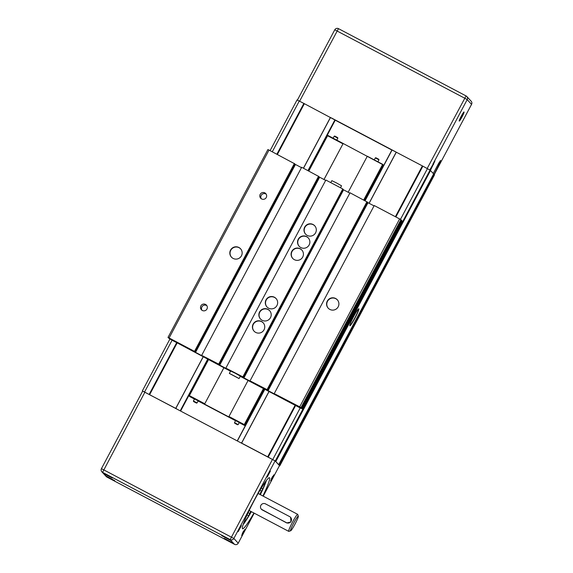 <?xml version="1.0" encoding="UTF-8"?>
<svg xmlns="http://www.w3.org/2000/svg" width="573" height="573" viewBox="0 0 573 573"><rect width="100%" height="100%" fill="white"/><g stroke="black" fill="none" stroke-linecap="round" stroke-linejoin="round"><path stroke-width="0.86" d="M433.245 173.49L438.667 163.291L440.515 160.519L440.873 160.898L434.062 174.436M429.829 169.894L434.886 161.106L430.38 170.46M464.058 111.986A5.15 0.509 -62.2 0 1 462.053 116.849A5.15 0.509 -62.2 0 1 459.238 121.089A5.15 0.509 -62.2 0 1 461.186 116.298A5.15 0.509 -62.2 0 1 464.044 111.979A5.15 0.509 -62.2 0 1 464.058 111.986M349.795 325.65A9.619 0.953 117.8 0 0 354.959 317.614A9.619 0.953 117.8 0 0 358.669 308.811M358.863 308.804A9.619 0.953 -62.2 0 1 355.117 317.886A9.619 0.953 -62.2 0 1 349.867 325.801A9.619 0.953 -62.2 0 1 353.512 316.848A9.619 0.953 -62.2 0 1 358.841 308.783A9.619 0.953 -62.2 0 1 358.863 308.804M330.786 182.644L331.831 180.667L336.537 182.952L341.522 185.802L340.505 187.765M231.034 374.241L237.43 377.643M237.824 377.915L230.561 374.069L237.824 377.915M239.034 378.552L229.343 373.424L239.034 378.552M229.343 373.424L230.633 370.996L235.338 373.281L240.323 376.124L239.048 378.581M266.18 194.168A3.438 3.417 -42.7 0 0 261.252 198.724M266.252 197.506A3.438 3.417 137.3 0 1 260.701 198.244A3.438 3.417 137.3 0 1 260.908 193.402A3.438 3.417 137.3 0 1 266.252 197.506M206.882 305.696A3.438 3.417 -42.7 0 0 201.947 310.251M206.946 309.04A3.438 3.417 137.3 0 1 201.402 309.771A3.438 3.417 137.3 0 1 201.61 304.936A3.438 3.417 137.3 0 1 206.946 309.04M241.434 255.823A6.181 6.145 137.3 0 1 231.449 257.148A6.181 6.145 137.3 0 1 231.821 248.438A6.181 6.145 137.3 0 1 241.434 255.823M240.639 248.868A6.181 6.145 -42.7 0 0 232.029 248.661A6.181 6.145 -42.7 0 0 231.556 257.256M338.177 306.827A6.181 6.145 137.3 0 1 328.193 308.152A6.181 6.145 137.3 0 1 328.565 299.443A6.181 6.145 137.3 0 1 338.177 306.827M337.375 299.88A6.181 6.145 -42.7 0 0 328.766 299.665A6.181 6.145 -42.7 0 0 328.293 308.267M315.587 232.831A6.181 6.145 137.3 0 1 305.602 234.164A6.181 6.145 137.3 0 1 305.975 225.447A6.181 6.145 137.3 0 1 315.587 232.831M314.792 225.884A6.181 6.145 -42.7 0 0 306.183 225.676A6.181 6.145 -42.7 0 0 305.71 234.271M309.141 244.958A6.181 6.145 137.3 0 1 299.156 246.283A6.181 6.145 137.3 0 1 299.529 237.573A6.181 6.145 137.3 0 1 309.141 244.958M308.346 238.01A6.181 6.145 -42.7 0 0 299.736 237.795A6.181 6.145 -42.7 0 0 299.264 246.39M302.694 257.084A6.181 6.145 137.3 0 1 292.717 258.409A6.181 6.145 137.3 0 1 293.082 249.692A6.181 6.145 137.3 0 1 302.694 257.084M301.899 250.129A6.181 6.145 -42.7 0 0 293.29 249.921A6.181 6.145 -42.7 0 0 292.817 258.516M276.917 305.574A6.181 6.145 137.3 0 1 266.932 306.899A6.181 6.145 137.3 0 1 267.297 298.189A6.181 6.145 137.3 0 1 276.917 305.574M276.114 298.619A6.181 6.145 -42.7 0 0 267.505 298.411A6.181 6.145 -42.7 0 0 267.032 307.006M270.47 317.693A6.181 6.145 137.3 0 1 260.486 319.018A6.181 6.145 137.3 0 1 260.851 310.308A6.181 6.145 137.3 0 1 270.47 317.693M269.668 310.745A6.181 6.145 -42.7 0 0 261.059 310.53A6.181 6.145 -42.7 0 0 260.586 319.132M264.024 329.819A6.181 6.145 137.3 0 1 254.04 331.144A6.181 6.145 137.3 0 1 254.412 322.434A6.181 6.145 137.3 0 1 264.024 329.819M263.222 322.864A6.181 6.145 -42.7 0 0 254.613 322.656A6.181 6.145 -42.7 0 0 254.14 331.251M299.708 406.837L301.018 407.582L400.928 219.681L399.617 218.936L299.708 406.837L275.405 394.217M294.83 404.474L301.018 407.582M301.448 408.048L401.358 220.147L400.928 219.681M274.983 393.988L275.312 394.396M274.875 394.188L268.107 390.621L368.016 202.72L367.479 202.412L267.57 390.313L268.107 390.621M267.842 390.471L367.744 202.556L267.842 390.471M267.57 390.313L264.525 388.48M264.167 388.508L267.061 389.626L251.218 381.46M250.795 381.238L251.124 381.639M250.695 381.439L243.919 377.872L343.571 189.821L243.919 377.872M243.661 377.722L343.556 189.806L243.647 377.707M243.389 377.564L240.338 375.723M239.98 375.752L242.873 376.869L227.037 368.711M226.614 368.489L226.944 368.89M226.507 368.69L219.731 365.116L319.641 177.215L319.111 176.907L219.201 364.808L219.731 365.116M219.473 364.972L319.376 177.057L219.473 364.972M219.201 364.808L216.15 362.974M215.799 363.003L218.685 364.12L202.849 355.962M202.427 355.74L202.756 356.141M202.319 355.933L195.551 352.366L295.46 164.465L294.923 164.157L195.013 352.058L195.551 352.366M195.286 352.216L295.188 164.308L195.286 352.216M195.013 352.058L191.969 350.225M191.611 350.253L194.505 351.371L169.107 337.977L269.016 150.076L267.906 149.539L168.004 337.44L169.107 337.977M175.997 342.081L167.996 337.44L267.906 149.539M175.66 341.737L175.832 342.102M175.51 342.024L172.366 340.362L172.559 340.004M172.294 339.861L172.366 340.362M172.108 340.212L172.144 339.782M171.879 339.639L171.979 340.083M171.721 339.932L169.056 338.249M223.921 367.751L204.575 404.13L223.885 367.73L168.942 338.464M223.885 367.73L230.525 371.204M240.245 376.332L248.073 380.479L228.763 416.886L189.219 396.036L189.054 395.477L189.384 395.635L208.529 359.636M283.148 398.951L248.073 380.479M283.141 398.973L301.226 408.485L301.957 408.599L299.292 406.916M299.006 406.766L299.178 407.131M298.855 407.052L295.711 405.398L295.904 405.032M295.639 404.896L295.711 405.398M295.446 405.247L295.482 404.817M295.217 404.674L295.324 405.118M295.066 404.968L295.095 404.61M402.246 221.114L302.336 409.015L402.253 221.121L401.866 220.698L301.957 408.599M401.236 220.369L401.866 220.698M269.016 150.076L294.737 163.821L194.827 351.722L294.737 163.821M295.46 164.465L301.484 167.638M201.76 355.196L301.67 167.287L318.925 176.57L219.015 364.471L318.925 176.57M319.641 177.215L325.665 180.395M225.941 367.945L325.851 180.044L342.783 188.968L343.105 189.319L243.196 377.22L343.105 189.319M343.829 189.964L349.852 193.144M250.129 380.694L350.039 192.793L367.293 202.068L267.383 389.969L367.293 202.076M368.016 202.72L374.04 205.893M274.317 393.45L374.226 205.542L399.617 218.936M242.873 376.869L342.783 188.968M267.061 389.626L366.971 201.717M218.685 364.12L318.595 176.219M194.505 351.371L294.415 163.463M253.925 513.014A28.851 2.865 -62.2 0 1 242.565 528.772A28.851 2.865 -62.2 0 1 253.961 501.017A28.851 2.865 -62.2 0 1 269.475 477.732A28.851 2.865 -62.2 0 1 269.554 477.789A28.851 2.865 -62.2 0 1 262.892 496.003M266.395 480.496A28.851 2.865 -62.2 0 1 260.357 494.664M251.382 511.675A28.851 2.865 -62.2 0 1 243.11 524.66M263.258 488.404A30.57 3.037 -62.2 0 1 260.386 494.542L260.3 494.635M251.361 511.668A30.57 3.037 -62.2 0 1 247.858 517.605M279.474 465.605L263.222 496.175L279.481 465.62L275.112 460.878L142.698 391.065M272.497 459.396L230.145 539.616A2.75 2.729 -42.7 0 0 233.856 538.47L101.442 468.65A2.75 2.729 -42.7 0 0 101.844 471.794L101.844 471.794A2.75 2.729 -42.7 0 0 102.574 472.353L144.919 392.133M234.522 544.35A2.75 2.75 0 0 0 238.225 543.204L254.204 513.164L238.218 543.19A2.75 2.729 137.3 0 1 234.515 544.343L106.943 477.08A2.75 2.729 137.3 0 1 106.206 476.514L101.844 471.794A2.75 2.75 0 0 1 101.435 468.635L142.691 391.051M240.209 527.246L238.855 529.803M241.391 525.677L238.196 531.637L241.391 525.677M269.21 472.696L267.863 475.253M270.399 471.121L267.204 477.08L270.399 471.121M272.648 476.407L271.294 478.971M273.83 474.838L270.635 480.797L273.83 474.838M243.64 530.963L242.293 533.52M244.821 529.395L241.634 535.354L244.821 529.395M103.663 473.527L112.294 478.011L103.663 473.527L102.574 472.353L230.145 539.616L234.515 544.343L106.936 477.08L105.847 475.898L114.75 480.661L106.112 476.184L103.663 473.527M230.804 540.489L221.722 535.676L230.804 540.489M233.254 543.147L224.179 538.334L233.254 543.147M265.729 481.384A27.303 2.707 -62.2 0 1 262.778 488.884L259.705 494.32M250.738 511.338L248.682 515.8A27.303 2.707 -62.2 0 1 243.482 523.572M251.153 511.553L249.986 513.408L250.859 511.403M261.575 491.29L259.977 494.334L261.575 491.29M262.778 488.884L261.302 488.103M248.682 515.8L247.056 514.941M275.248 461.029L430.23 170.224L422.652 166.048L395.649 216.845L422.652 166.048L391.946 149.925L364.965 200.665L391.946 149.925M275.57 461.351L278.936 464.861L433.639 173.913L430.531 170.553L275.513 461.315M278.657 464.717L433.639 173.913M240.775 442.671L267.956 456.996L295.389 405.405L267.956 456.996L275.527 461.165L430.23 170.224M142.656 391.115L176.634 408.85M434.492 174.865L433.926 174.357L279.223 465.305L279.81 465.806L279.452 465.67M391.882 150.04L335.255 120.18M323.974 179.499L343.163 143.494L383.172 164.845L383.337 165.404L364.672 200.507M264.404 389.096L245.144 425.309L244.585 425.481L239.206 422.652M235.56 420.725L198.093 400.971M194.448 399.052L189.684 396.537L189.384 395.635L204.74 403.736M433.926 174.357L433.517 174.142M335.269 120.137L308.331 170.804L335.269 120.137L304.148 103.57L277.139 154.359L304.148 103.57L297.058 99.917L270.091 150.642M149.446 394.51L176.878 342.919L149.446 394.51M395.477 151.723L331.33 117.902M297.416 100.053L334.775 29.796L464.581 98.133L467.196 99.623L471.55 104.365A2.75 2.729 -42.7 0 0 471.156 101.206L466.794 96.486A2.75 2.729 137.3 0 1 467.196 99.623L433.03 163.871M427.2 168.433L466.057 95.92L338.478 28.65A2.75 2.75 0 0 0 334.775 29.796A2.75 2.729 137.3 0 1 338.471 28.65L299.622 101.17M466.057 95.92L466.064 95.92A2.75 2.729 137.3 0 1 466.794 96.486A2.75 2.75 0 0 0 466.057 95.92L338.478 28.65M459.202 120.86A5.15 0.509 117.8 0 0 461.852 116.641A5.15 0.509 117.8 0 0 463.836 112.079M298.282 516.216A8.244 0.817 -62.2 0 1 298.311 516.273A8.244 0.817 -62.2 0 1 295.138 523.872A8.244 0.817 -62.2 0 1 290.661 530.784A8.244 0.817 -62.2 0 1 293.562 523.35A8.244 0.817 -62.2 0 1 298.282 516.216M298.311 516.273L297.752 514.432A9.619 0.953 117.8 0 0 297.716 514.368A9.619 0.953 117.8 0 0 297.688 514.346A9.619 0.953 117.8 0 0 292.359 522.411A9.619 0.953 117.8 0 0 288.72 531.364A9.619 0.953 117.8 0 0 288.828 531.364L290.661 530.784M290.611 517.333L290.998 521.953L286.722 522.956L261.381 509.247A3.438 3.417 -42.7 0 0 262.291 509.949L286.479 522.698A3.438 3.417 -42.7 0 0 290.611 517.333A3.438 3.417 -42.7 0 0 289.702 516.638L265.514 503.882A3.438 3.417 -42.7 0 0 261.381 509.247M245.144 425.309L244.678 424.808L263.824 388.788M364.099 200.206L382.871 164.895L383.337 165.404M324.01 179.514L343.163 143.494L327.806 135.393L327.247 135.565L308.475 170.876M363.697 199.998L382.485 164.673L382.871 164.895L382.707 164.344L367.35 156.243M208.2 359.464L189.054 395.477M367.121 156.572L348.155 192.249M263.43 388.58L244.284 424.586L244.585 425.481M228.763 416.886L244.119 424.98L244.284 424.586L228.928 416.485M239.256 422.537L238.167 424.607L234.529 422.673L235.625 420.611L239.256 422.537M198.143 400.856L197.055 402.934L193.416 401L194.512 398.937L198.143 400.856M308.797 171.048L327.584 135.729L342.941 143.823M327.247 135.565L327.806 135.393M196.489 403.091L193.581 401.551L196.489 403.091L197.048 402.919M237.602 424.772L234.701 423.232L237.602 424.772L238.16 424.6M334.188 136.231L334.747 136.066L337.655 137.606L337.826 138.165L334.188 136.231L333.142 138.208M337.826 138.172L336.788 140.127M375.308 157.912L375.859 157.74L378.767 159.28L378.939 159.846L375.301 157.912L374.255 159.888M378.939 159.846L377.901 161.808M440.873 160.898L440.343 160.626M439.505 164.193L438.481 163.656M471.156 101.206A2.75 2.75 0 0 1 471.565 104.365L434.241 174.564L471.558 104.35M433.568 164.458L432.909 164.107M238.218 543.19L233.856 538.47L275.112 460.878M261.395 491.111L259.949 490.345M249.678 513.48L248.116 512.656M275.384 461.014L430.087 170.066M275.835 461.494L430.531 170.553M427.472 168.584L400.455 219.387M300.202 407.94L272.769 459.525M268.178 457.104L295.604 405.519M395.864 216.959L422.874 166.156M264.697 389.246L237.272 440.823L264.697 389.246M237.408 440.895L264.833 389.318M365.101 200.736L392.082 149.997M396.244 152.117L369.048 203.265M268.966 391.495L241.548 443.065M241.627 443.108L269.045 391.538M369.127 203.308L396.323 152.16M422.394 165.905L395.384 216.701M295.124 405.261L267.691 456.846M279.488 465.455L434.184 174.507M434.499 174.844L279.803 465.792M144.589 391.946L172.022 340.355M272.282 151.795L299.292 100.998M303.883 103.419L276.874 154.216M176.613 342.783L149.188 394.367M149.668 394.618L177.1 343.034M277.361 154.474L304.37 103.677M330.435 117.415L303.425 168.218M203.15 356.8L175.739 408.363M175.818 408.406L203.236 356.843M303.511 168.261L330.521 117.465M334.933 119.857L307.952 170.604M207.677 359.185L180.259 410.762M180.438 410.855L207.863 359.285M308.131 170.697L335.112 119.965M208.063 359.386L180.638 410.963L208.063 359.386M106.206 476.514A2.75 2.75 0 0 0 106.943 477.08M434.506 174.858L279.81 465.806M169.837 339.195L142.362 390.865M249.148 510.493L288.72 531.364M258.115 493.482L297.688 514.346M193.581 401.551L193.416 401M234.701 423.232L234.529 422.673"/></g></svg>
